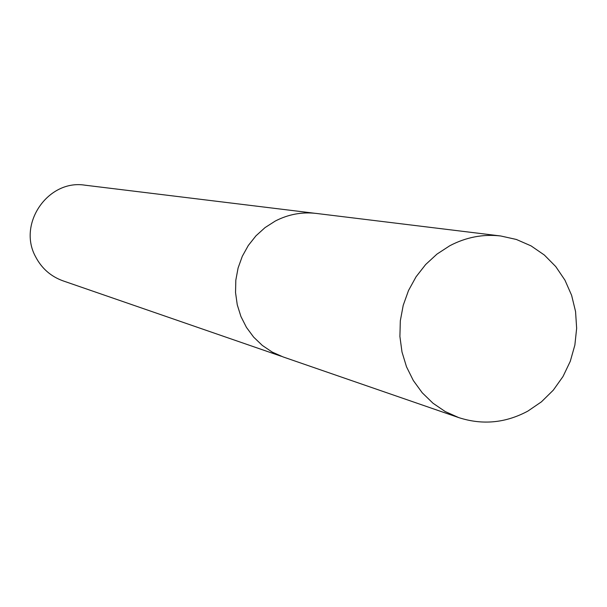 <?xml version="1.0" encoding="UTF-8"?>
<svg xmlns="http://www.w3.org/2000/svg" width="607" height="607" viewBox="0 0 607 607"><rect width="100%" height="100%" fill="white"/><g stroke="black" fill="none" stroke-linecap="round" stroke-linejoin="round"><path stroke-width="0.91" d="M314.396 213.224L85.101 185.203C48.241 179.065 17.231 223.748 35.638 256.829C41.708 268.431 50.829 276.435 62.991 280.844L281.322 356.294M449.741 245.774L436.979 254.098L425.644 264.531L416.061 276.792L408.511 290.518L403.215 305.336L400.317 320.815L399.907 336.513L401.993 351.992L406.508 366.803L413.321 380.521L422.229 392.775L432.981 403.215L445.257 411.569L458.71 417.593C482.428 425.264 505.472 423.102 527.855 411.106L541.444 401.826L553.288 390.172L563 376.522L570.269 361.332L574.867 345.08L576.65 328.304L575.557 311.528L571.612 295.305L564.95 280.161L555.762 266.587L544.35 255.031L531.072 245.888L516.36 239.462L500.684 235.979C482.967 233.945 465.986 237.216 449.741 245.774M500.684 235.979L316.224 213.421C301.945 211.782 288.295 214.324 275.267 221.054L265.039 227.602L255.964 235.82L248.316 245.471L242.299 256.291L238.096 267.968L235.82 280.176L235.539 292.574L237.261 304.805L240.933 316.52L246.45 327.393L253.643 337.113L262.315 345.421L272.209 352.083L283.059 356.916L458.71 417.593"/></g></svg>
